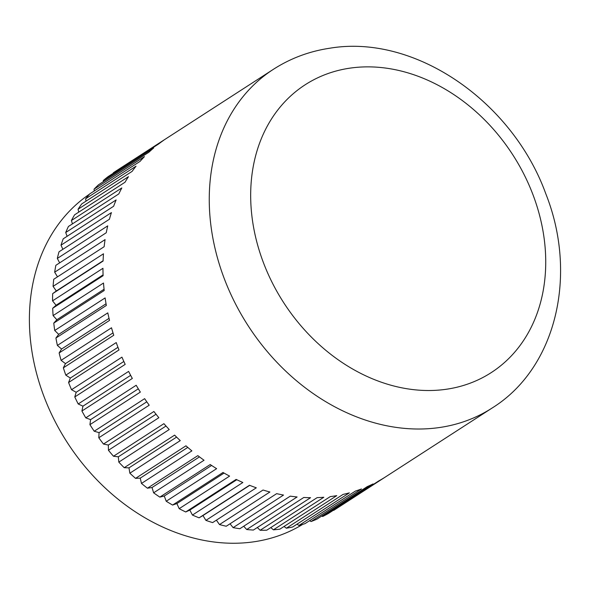 <?xml version="1.0" encoding="UTF-8"?>
<svg xmlns="http://www.w3.org/2000/svg" width="590" height="590" viewBox="0 0 590 590"><rect width="100%" height="100%" fill="white"/><g stroke="black" fill="none" stroke-linecap="round" stroke-linejoin="round"><path stroke-width="0.89" d="M273.406 69.303C290.546 58.292 309.381 51.256 329.935 48.196C415.058 33.888 512.452 101.546 545.794 193.749C577.986 274.682 556.495 367.917 492.222 407.963A201.596 160.399 -122.9 0 1 439.83 427.477A201.596 160.399 -122.9 0 1 218.897 262.845A201.596 160.399 -122.9 0 1 273.406 69.303L116.702 170.554A201.596 160.399 57.1 0 0 113.295 172.841L163.703 140.265A201.596 160.399 57.1 0 0 158.57 144.019L108.154 176.587A201.596 160.399 57.1 0 0 103.294 180.518L153.702 147.95A201.596 160.399 57.1 0 0 148.938 152.198L98.53 184.773A201.596 160.399 57.1 0 0 94.046 189.184L144.462 156.616A201.596 160.399 57.1 0 0 140.103 161.343L89.695 193.911A201.596 160.399 57.1 0 0 85.624 198.778L136.032 166.21A201.596 160.399 57.1 0 0 132.108 171.38L81.693 203.948A201.596 160.399 57.1 0 0 78.057 209.244L128.465 176.668A201.596 160.399 57.1 0 0 124.999 182.258L74.591 214.826A201.596 160.399 57.1 0 0 71.412 220.513L121.82 187.937A201.596 160.399 57.1 0 0 118.826 193.904L68.418 226.479A201.596 160.399 57.1 0 0 65.711 232.519L116.127 199.944A201.596 160.399 57.1 0 0 113.627 206.257L63.219 238.825A201.596 160.399 57.1 0 0 61.006 245.182L111.414 212.614A201.596 160.399 57.1 0 0 109.43 219.229L59.022 251.797A201.596 160.399 57.1 0 0 57.319 258.435L107.727 225.859A201.596 160.399 57.1 0 0 106.259 232.74L55.851 265.316A201.596 160.399 57.1 0 0 54.671 272.189L105.079 239.614A201.596 160.399 57.1 0 0 104.142 246.716L53.734 279.284A201.596 160.399 57.1 0 0 53.078 286.356L103.486 253.789A201.596 160.399 57.1 0 0 103.088 261.06L52.68 293.636A201.596 160.399 57.1 0 0 52.554 300.856L102.962 268.288A201.596 160.399 57.1 0 0 103.103 275.7L52.694 308.268A201.596 160.399 57.1 0 0 53.1 315.598L103.508 283.03A201.596 160.399 57.1 0 0 104.194 290.523L53.779 323.099A201.596 160.399 57.1 0 0 54.715 330.489L105.123 297.921A201.596 160.399 57.1 0 0 106.34 305.458L55.925 338.026A201.596 160.399 57.1 0 0 57.385 345.438L107.793 312.87A201.596 160.399 57.1 0 0 109.534 320.4L59.125 352.968A201.596 160.399 57.1 0 0 61.095 360.35L111.503 327.782A201.596 160.399 57.1 0 0 112.594 331.528A201.596 160.399 57.1 0 0 113.759 335.26L63.351 367.836A201.596 160.399 57.1 0 0 65.814 375.144L116.23 342.569A201.596 160.399 57.1 0 0 118.988 349.951L68.58 382.519L70.343 378.057L65.814 375.144M89.407 194.235A196.559 156.387 57.1 0 0 38.793 381.251A196.559 156.387 57.1 0 0 302.714 524.363M117.963 347.296L70.343 378.057M63.351 367.836L65.468 363.61L61.095 360.35M59.125 352.968L61.581 349.022L57.385 345.438M55.925 338.026L58.705 334.368L54.715 330.489M53.779 323.099L56.861 319.751L53.1 315.598M52.694 308.268L56.065 305.259L52.554 300.856M52.68 293.636L56.316 290.981L53.078 286.356M57.51 276.85L54.671 272.189M59.649 262.86L57.319 258.435M62.864 249.312L61.006 245.182M67.127 236.295L65.711 232.519M72.43 223.883L71.412 220.513M78.736 212.149L78.057 209.244M86.007 201.168L85.624 198.778M94.216 190.99L94.046 189.184M103.316 181.683L103.294 180.518M113.265 173.283L113.295 172.841M205.903 520.373L202.96 515.557L199.088 517.836L249.496 485.268A201.596 160.399 57.1 0 0 256.311 487.805L205.903 520.373A201.596 160.399 57.1 0 0 212.621 522.6L263.037 490.025A201.596 160.399 57.1 0 0 269.896 492.001L219.487 524.576A201.596 160.399 57.1 0 0 226.243 526.236L276.651 493.66A201.596 160.399 57.1 0 0 283.524 495.062L233.116 527.637A201.596 160.399 57.1 0 0 239.857 528.721L290.265 496.153A201.596 160.399 57.1 0 0 297.109 496.964L246.701 529.532A201.596 160.399 57.1 0 0 253.39 530.049L303.798 497.473A201.596 160.399 57.1 0 0 310.561 497.695L260.153 530.27A201.596 160.399 57.1 0 0 266.754 530.196L317.162 497.628A201.596 160.399 57.1 0 0 323.814 497.259L273.399 529.827A201.596 160.399 57.1 0 0 279.867 529.171L330.275 496.603A201.596 160.399 57.1 0 0 336.765 495.644L286.356 528.212A201.596 160.399 57.1 0 0 292.647 526.988L343.056 494.413A201.596 160.399 57.1 0 0 349.354 492.871L298.938 525.439A201.596 160.399 57.1 0 0 305.015 523.64L355.423 491.072A201.596 160.399 57.1 0 0 361.486 488.955L311.078 521.523A201.596 160.399 57.1 0 0 316.904 519.163L367.312 486.595A201.596 160.399 57.1 0 0 373.094 483.918L322.686 516.486A201.596 160.399 57.1 0 0 328.224 513.588L378.632 481.012A201.596 160.399 57.1 0 0 384.112 477.789L333.704 510.365A201.596 160.399 57.1 0 0 335.511 509.214L492.222 407.963M322.686 516.486L321.727 516.043M311.078 521.523L309.573 520.697M298.938 525.439L296.984 524.178M286.356 528.212L284.033 526.479M273.399 529.827L270.781 527.593M260.153 530.27L257.314 527.512M246.701 529.532L243.707 526.236M233.116 527.637L230.041 523.78M219.487 524.576L216.405 520.159M192.436 515.063L189.818 510.077L185.725 511.973L236.133 479.404A201.596 160.399 57.1 0 0 242.851 482.495L192.436 515.063A201.596 160.399 57.1 0 0 199.088 517.836M179.183 508.676L176.889 503.558L172.605 505.055L223.013 472.479A201.596 160.399 57.1 0 0 229.591 476.101L179.183 508.676A201.596 160.399 57.1 0 0 185.725 511.973M166.218 501.242L164.271 496.02L159.816 497.112L210.224 464.544A201.596 160.399 57.1 0 0 216.626 468.674L166.218 501.242A201.596 160.399 57.1 0 0 172.605 505.055M153.621 492.82L152.028 487.524L147.434 488.203L197.849 455.635A201.596 160.399 57.1 0 0 204.037 460.244L153.621 492.82A201.596 160.399 57.1 0 0 159.816 497.112M141.475 483.446L140.243 478.121L135.545 478.379L185.953 445.811A201.596 160.399 57.1 0 0 191.883 450.878L141.475 483.446A201.596 160.399 57.1 0 0 147.434 488.203M129.852 473.195L128.989 467.863L124.202 467.708L174.611 435.132A201.596 160.399 57.1 0 0 180.26 440.619L129.852 473.195A201.596 160.399 57.1 0 0 135.545 478.379M118.811 462.118L118.332 456.815L113.494 456.24L163.909 423.672A201.596 160.399 57.1 0 0 169.227 429.542L118.811 462.118A201.596 160.399 57.1 0 0 124.202 467.708M108.442 450.288L108.346 445.044L103.486 444.056L153.894 411.488A201.596 160.399 57.1 0 0 158.85 417.713L108.442 450.288A201.596 160.399 57.1 0 0 113.494 456.24M98.796 437.773L99.076 432.632L94.223 431.231L144.631 398.663A201.596 160.399 57.1 0 0 149.204 405.205L98.796 437.773A201.596 160.399 57.1 0 0 103.486 444.056M89.931 424.66L90.595 419.645L85.779 417.845L136.187 385.27A201.596 160.399 57.1 0 0 140.346 392.092L89.931 424.66A201.596 160.399 57.1 0 0 94.223 431.231M81.914 411.024L82.947 406.163L78.197 403.973L128.613 371.405A201.596 160.399 57.1 0 0 132.322 378.455L81.914 411.024A201.596 160.399 57.1 0 0 85.779 417.845M74.783 396.952L76.184 392.269L71.53 389.71L121.938 357.142A201.596 160.399 57.1 0 0 125.191 364.377L74.783 396.952A201.596 160.399 57.1 0 0 78.197 403.973M68.58 382.519A201.596 160.399 57.1 0 0 71.53 389.71M123.848 361.471L76.184 392.269M130.648 375.343L82.947 406.163M138.311 388.81L90.595 419.645M146.792 401.805L99.076 432.632M156.04 414.232L108.346 445.044M165.997 426.024L118.332 456.815M176.594 437.101L128.989 467.863M187.775 447.404L140.243 478.121M199.464 456.874L152.028 487.524M211.589 465.451L164.271 496.02M224.06 473.077L176.889 503.558M236.797 479.722L189.818 510.077M249.718 485.349L202.96 515.557M103.103 260.751L56.316 290.981M103.08 274.881L56.065 305.259M104.054 289.262L56.861 319.751M106.045 303.784L58.705 334.368M109.032 318.357L61.581 349.022M113.015 332.893L65.468 363.61M446.667 389.208A171.358 136.334 57.1 0 0 537.534 208.108A171.358 136.334 57.1 0 0 349.737 68.175A171.358 136.334 57.1 0 0 258.87 249.268A171.358 136.334 57.1 0 0 446.667 389.208"/></g></svg>
